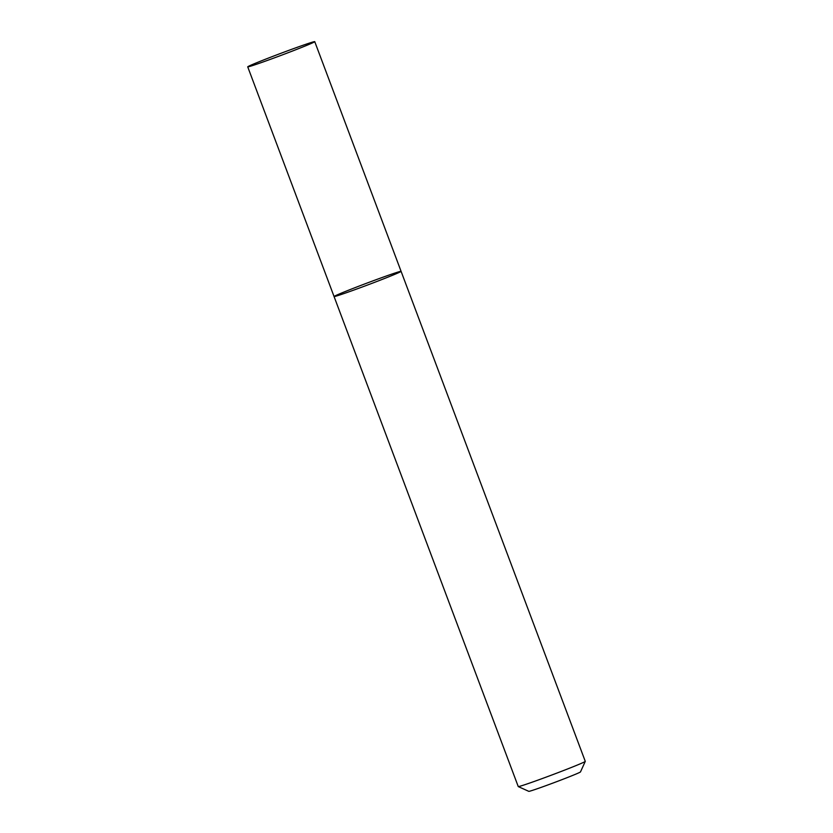 <?xml version="1.0" encoding="UTF-8"?>
<svg xmlns="http://www.w3.org/2000/svg" width="833" height="833" viewBox="0 0 833 833"><rect width="100%" height="100%" fill="white"/><g stroke="black" fill="none" stroke-linecap="round" stroke-linejoin="round"><path stroke-width="1.25" d="M518.272 786.581A35.798 1 -20.6 0 0 565.982 769.588A35.798 1 -20.6 0 0 585.266 761.393L580.486 771.92A27.614 0.771 -20.6 0 1 565.607 778.241A27.614 0.771 -20.6 0 1 528.809 791.35L518.272 786.581A35.798 1 -20.6 0 1 518.251 786.56L334.064 296.538A35.798 1 -20.6 0 0 381.795 279.565A35.798 1 -20.6 0 0 401.089 271.35A35.798 1 -20.6 0 0 367.228 283.001A35.798 1 -20.6 0 0 334.064 296.538A35.798 1 -20.6 0 0 381.795 279.565A35.798 1 -20.6 0 0 401.089 271.35L314.749 41.65A35.798 1 -20.6 0 0 280.888 53.312A35.798 1 -20.6 0 0 247.724 66.838A35.798 1 -20.6 0 0 295.455 49.876A35.798 1 -20.6 0 0 314.749 41.65M585.266 761.393A35.798 1 -20.6 0 0 585.276 761.362L401.089 271.35M334.064 296.538L247.724 66.838"/></g></svg>
